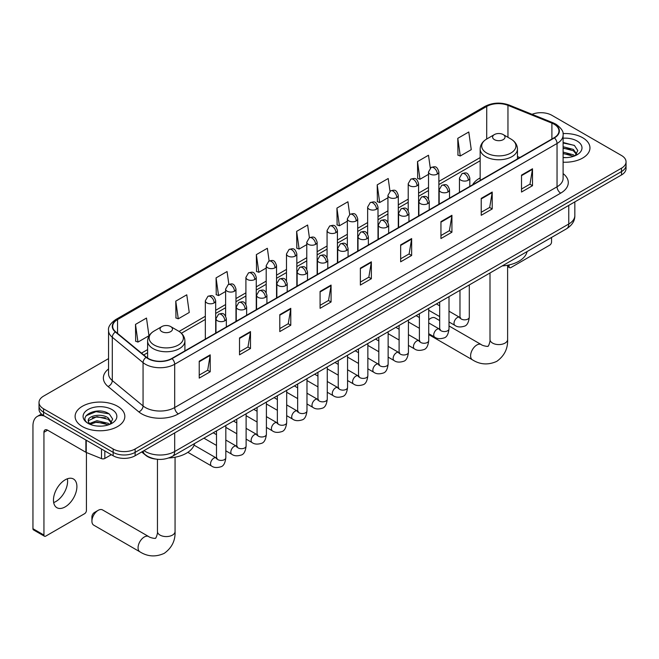 <?xml version="1.0" encoding="UTF-8"?>
<svg xmlns="http://www.w3.org/2000/svg" width="659" height="659" viewBox="0 0 659 659"><rect width="100%" height="100%" fill="white"/><g stroke="black" fill="none" stroke-linecap="round" stroke-linejoin="round"><path stroke-width="0.99" d="M480.164 177.914A27.447 15.849 0 0 0 472.627 184.784M155.681 459.068A15.536 8.971 180 0 1 145.845 455.402L141.685 451.967M108.546 358.611L43.568 396.125A15.536 8.971 0 0 0 39.021 402.468L39.021 409.239A15.536 8.971 0 0 0 43.568 415.582L113.159 455.756A15.536 8.971 0 0 0 135.128 455.756L621.503 174.948A15.536 8.971 0 0 0 626.05 168.605L626.05 165.228A15.536 8.971 0 0 1 621.503 171.571A15.536 8.971 0 0 0 626.05 165.228L626.05 161.842A15.536 8.971 0 0 0 621.503 155.499L551.913 115.325A15.536 8.971 0 0 0 532.044 114.312M39.021 402.468A15.536 8.971 0 0 0 43.568 408.811L113.159 448.985A15.536 8.971 0 0 0 135.128 448.985L135.128 452.371L621.503 171.571L135.128 452.371A15.536 8.971 0 0 1 113.159 452.371A15.536 8.971 0 0 0 135.128 452.371L135.128 455.756M43.568 408.811L43.568 412.196L113.159 452.371L43.568 412.196A15.536 8.971 0 0 1 39.021 405.853A15.536 8.971 0 0 0 43.568 412.196L43.568 415.582M582.68 137.739A24.861 14.35 0 0 0 563.008 133.588A24.861 14.35 0 0 1 582.68 137.739A24.861 14.35 0 0 1 589.962 147.888A24.861 14.35 0 0 0 582.68 137.739M117.549 406.273A24.861 14.35 0 0 0 90.456 403.16A24.861 14.35 0 0 0 75.11 416.422A24.861 14.35 0 0 0 82.391 426.571A24.861 14.35 0 0 0 109.485 429.684A24.861 14.35 0 0 0 124.831 416.422A24.861 14.35 0 0 0 117.549 406.273A24.861 14.35 0 0 0 90.456 403.16A24.861 14.35 0 0 0 75.11 416.422A24.861 14.35 0 0 0 82.391 426.571A24.861 14.35 0 0 0 109.485 429.684A24.861 14.35 0 0 0 124.831 416.422A24.861 14.35 0 0 0 117.549 406.273M554.112 124.205A16.574 9.572 180 0 1 558.964 130.968A16.574 9.572 180 0 1 554.112 137.739L171.752 358.488A16.574 9.572 180 0 1 146.463 357.211L115.687 331.839A16.574 9.572 180 0 1 112.689 326.353A16.574 9.572 180 0 1 117.549 319.582L486.729 106.437A16.574 9.572 180 0 1 507.957 105.366L551.896 123.134A16.574 9.572 180 0 1 554.112 124.205M554.4 124.032A16.986 9.811 0 0 0 552.135 122.936L508.188 105.168A16.986 9.811 0 0 0 486.433 106.272L117.253 319.417A16.986 9.811 0 0 0 115.35 331.979L146.117 357.343A16.986 9.811 0 0 0 172.048 358.653L554.4 137.904A16.986 9.811 0 0 0 554.4 124.032M199.224 361.198L199.224 378.109L210.213 371.767L210.213 354.855L199.224 361.198M199.224 375.111L207.684 370.226L210.163 355.415A4.143 2.389 -120 0 0 210.213 354.855M207.61 370.267L210.213 371.767M239.514 337.935L239.514 354.855L250.494 348.504L250.494 331.592L239.514 337.935M239.514 351.848L247.973 346.964L250.453 332.152A4.143 2.389 -120 0 0 250.494 331.592M247.899 347.005L250.494 348.504M279.795 314.673L279.795 331.592L290.784 325.249L290.784 308.33L279.795 314.673M279.795 328.594L288.255 323.709L290.743 308.898A4.143 2.389 -120 0 0 290.784 308.33M288.181 323.75L290.784 325.249M320.085 291.418L320.085 308.33L331.073 301.987L331.073 285.075L320.085 291.418M320.085 305.331L328.544 300.446L331.024 285.635A4.143 2.389 -120 0 0 331.073 285.075M328.47 300.488L331.073 301.987M521.516 175.121L521.516 192.041L532.505 185.69L532.505 168.778L521.516 175.121M521.516 189.034L529.976 184.149L532.456 169.338A4.143 2.389 -120 0 0 532.505 168.778M529.902 184.19L532.505 185.69M481.227 198.384L481.227 215.295L492.215 208.952L492.215 192.041L481.227 198.384M481.227 212.297L489.695 207.412L492.174 192.601A4.143 2.389 -120 0 0 492.215 192.041M489.621 207.453L492.215 208.952M440.945 221.638L440.945 238.558L451.926 232.215L451.926 215.295L440.945 221.638M440.945 235.551L449.405 230.666L451.885 215.855A4.143 2.389 -120 0 0 451.926 215.295M449.331 230.708L451.926 232.215M400.656 244.901L400.656 261.812L411.644 255.47L411.644 238.558L400.656 244.901M400.656 258.814L409.115 253.929L411.595 239.118A4.143 2.389 -120 0 0 411.644 238.558M409.041 253.97L411.644 255.47M360.366 268.155L360.366 285.075L371.355 278.732L371.355 261.812L360.366 268.155M360.366 282.068L368.834 277.184L371.314 262.373A4.143 2.389 -120 0 0 371.355 261.812M368.76 277.233L371.355 278.732M563.107 162.196A24.861 14.35 0 0 0 589.962 147.888A24.861 14.35 0 0 1 563.107 162.196M135.128 448.985L621.503 168.185A15.536 8.971 0 0 0 626.05 161.842M228.846 284.293L227.058 271.541L216.07 277.884L216.251 294.697M175.78 301.147L178.268 318.816L189.248 312.473L186.769 294.804L175.78 301.147L175.961 317.959M135.499 324.401L137.978 342.079L148.967 335.736L146.487 318.058L135.499 324.401L135.672 341.214M349.698 214.472L347.919 201.761L336.93 208.104L337.103 224.917M389.988 191.242L388.2 178.507L377.22 184.85L377.393 201.662M430.286 168.045L428.49 155.244L417.501 161.587L417.682 178.4M457.791 138.332L460.27 156.002L471.259 149.659L468.78 131.989L457.791 138.332L457.964 155.145M269.127 260.997L267.348 248.278L256.359 254.621L256.532 271.442M309.409 237.718L307.629 225.024L296.641 231.367L296.822 248.179M296.641 231.367L299.12 249.044L306.773 244.621M299.12 249.044L296.641 248.113M336.93 208.104L339.41 225.782L347.351 221.193M339.41 225.782L336.93 224.851M377.22 184.85L379.699 202.519L387.929 197.766M379.699 202.519L377.22 201.596M417.501 161.587L419.981 179.264L428.515 174.338M419.981 179.264L417.501 178.334M460.27 156.002L457.791 155.079M256.359 254.621L258.839 272.299L266.195 268.056M258.839 272.299L256.359 271.376M216.07 277.884L218.549 295.562L225.617 291.484M218.549 295.562L216.07 294.631M178.268 318.816L175.78 317.893M137.978 342.079L135.499 341.148M563.107 157.46L566.196 157.616M563.107 152.089L573.371 154.791L574.739 155.886M563.107 153.432L573.618 156.307M563.107 146.718L573.371 149.42L576.74 154.066M563.107 148.061L573.371 150.763L576.468 154.412M563.107 157.567A16.887 9.745 0 0 0 577.037 154.783A16.887 9.745 0 0 0 577.037 140.993A16.887 9.745 0 0 0 563.107 138.209M575.142 155.722L577.786 150.532L574.442 145.491L563.107 142.468M563.107 142.995L574.211 145.334M563.107 148.366L570.48 149.28M563.107 153.736L570.48 154.651M507.611 265.676L509.061 266.508A2.587 1.499 120 0 0 509.596 267.694A2.587 1.499 120 0 0 510.898 267.57L549.713 245.156A2.587 1.499 120 0 0 551.55 241.985L551.55 237.446M509.061 266.508L509.061 264.934M439.685 320.579L435.088 317.918A8.806 5.083 120 0 0 430.689 318.355L428.721 319.491L430.689 318.355A8.806 5.083 120 0 0 428.721 319.862M480.164 180.434L480.164 149A18.65 10.766 0 0 0 485.625 156.62A18.65 10.766 0 0 0 505.947 158.951A18.65 10.766 0 0 0 517.455 149C517.315 144.856 515.14 141.528 510.923 139.024L503.204 134.568A6.219 3.592 0 0 0 494.415 134.568A6.219 3.592 0 0 0 494.415 139.642A6.219 3.592 0 0 0 503.204 139.642A6.219 3.592 0 0 0 503.204 134.568L510.923 139.024A17.126 9.893 0 0 1 510.923 153.003A17.126 9.893 0 0 1 486.696 153.003A17.126 9.893 0 0 1 486.696 139.024L486.729 106.437M502.232 265.923A28.485 16.45 0 0 0 527.085 251.573M91.914 521.137L91.914 516.903A3.625 2.092 -60 0 1 94.476 512.463L98.142 510.354A8.806 5.083 120 0 0 91.914 521.137A8.806 5.083 120 0 0 93.735 525.165L139.881 551.805A8.806 5.083 -60 0 1 138.538 544.754A8.806 5.083 -60 0 1 144.288 536.994A8.806 5.083 -60 0 1 148.687 536.558C149.692 537.76 156.364 538.971 155.425 538.098C155.705 539.35 157.995 532.966 157.46 531.5A8.806 5.083 180 0 0 160.038 535.092A8.806 5.083 180 0 0 172.485 535.092A8.806 5.083 180 0 0 175.063 531.5C175.442 540.611 171.826 547.893 164.231 553.346C155.705 557.201 147.591 556.69 139.881 551.805M161.867 331.634A6.219 3.592 0 0 0 170.656 331.634A6.219 3.592 0 0 0 170.656 326.559L178.375 331.016A17.126 9.893 0 0 1 178.375 345.003A17.126 9.893 0 0 1 154.148 345.003A17.126 9.893 0 0 1 154.148 331.016C149.931 333.52 147.756 336.848 147.616 341A18.65 10.766 0 0 0 153.077 348.611A18.65 10.766 0 0 0 173.399 350.942A18.65 10.766 0 0 0 184.907 341C184.767 336.848 182.592 333.52 178.375 331.016L170.656 326.559A6.219 3.592 0 0 0 161.867 326.559A6.219 3.592 0 0 0 161.867 331.634M168.795 457.972A28.485 16.45 0 0 0 194.545 443.565M148.687 536.558L102.54 509.918A8.806 5.083 120 0 0 98.142 510.354L94.476 512.463M67.391 478.78A16.574 9.572 -60 0 1 55.883 501.515A16.574 9.572 -60 0 1 53.667 502.553M65.175 506.886A16.574 9.572 120 0 0 76.007 492.281A16.574 9.572 120 0 0 73.47 478.994A16.574 9.572 120 0 0 65.175 479.818A16.574 9.572 120 0 0 54.351 494.423A16.574 9.572 120 0 0 56.888 507.702A16.574 9.572 120 0 0 65.175 506.886M104.822 450.945L104.822 458.45L111.322 454.694M44.342 416.027A20.717 11.961 -120 0 0 37.242 416.455A20.717 11.961 -120 0 0 32.95 425.936L32.95 528.707L43.939 535.05L43.939 432.288A5.181 2.99 60 0 1 45.01 429.915A5.181 2.99 60 0 1 47.596 430.17L85.892 452.28L85.892 440.014M43.939 535.05A2.587 1.499 120 0 0 44.474 536.237L33.485 529.894A2.587 1.499 -60 0 1 32.95 528.707M44.474 536.237A2.587 1.499 120 0 0 45.768 536.105L84.591 513.691A2.587 1.499 120 0 0 86.42 510.519L86.42 452.519M104.822 458.45A2.587 1.499 180 0 1 101.511 458.615L86.238 452.445A2.587 1.499 180 0 1 85.892 452.28M97.161 426.035L101.066 426.151M89.402 423.556L96.939 420.681L108.249 423.325L109.616 424.429M90.102 424.281L96.939 422.024L108.496 424.841M89.525 424.083L88.314 421.249A11.705 6.755 0 0 0 90.201 424.371M111.61 422.6L108.249 417.954C101.222 412.715 86.766 415.953 88.314 421.249L88.265 420.73M88.339 421.414L88.668 420.541L96.939 416.653L108.249 419.297L111.346 422.954M110.02 424.264L112.664 419.066L109.32 414.025C97.474 405.507 76.419 416.727 88.578 423.613L89.179 423.976M111.915 409.536A16.887 9.745 0 0 0 88.034 409.536A16.887 9.745 0 0 0 88.034 423.317A16.887 9.745 0 0 0 111.915 423.317A16.887 9.745 0 0 0 111.915 409.536M86.107 415.722L96.025 411.653L109.089 413.868M92.301 417.699L96.025 417.023L105.349 417.822M92.301 423.07L96.025 422.394L105.349 423.193M143.992 450.641A20.717 11.961 0 0 0 145.384 451.522A20.717 11.961 0 0 0 174.684 451.522L568.758 224.011A20.717 11.961 0 0 0 574.829 215.551C574.977 220.691 572.243 225.09 566.616 228.747L172.543 456.267A10.363 5.98 60 0 0 174.684 451.522L174.684 432.914M568.758 205.402L568.758 224.011A10.363 5.98 60 0 1 566.616 228.747M143.151 451.118A10.363 6.928 129.5 0 0 144.964 454.488L141.817 451.893M621.503 174.948L621.503 168.185M113.159 455.756L113.159 448.985M563.107 173.597A25.899 14.951 180 0 1 560.702 193.136L178.35 413.885A5.181 2.99 60 0 1 174.684 407.542L557.044 186.794A20.717 11.961 0 0 0 563.107 178.334L563.107 135.029A20.717 11.961 180 0 1 557.044 143.489A5.181 2.99 -120 0 0 554.4 137.904M178.35 413.885A25.899 14.951 180 0 1 141.726 413.885A25.899 14.951 180 0 1 138.818 411.891L108.051 386.52A25.899 14.951 180 0 1 108.546 368.974M145.384 407.542A20.717 11.961 0 0 0 174.684 407.542L174.684 364.238A20.717 11.961 180 0 1 143.061 362.639L112.294 337.268A20.717 11.961 180 0 1 108.546 330.414L108.546 373.719A20.717 11.961 0 0 0 112.294 380.572L143.061 405.944A20.717 11.961 0 0 0 145.384 407.542M563.107 135.029C563.799 131.792 561.419 128.184 555.965 124.205L553.247 122.879A5.181 2.422 112 0 0 552.135 122.936M553.247 122.879L509.3 105.119C500.725 102.079 492.578 102.516 484.867 106.437A5.181 2.99 60 0 1 486.433 106.272M117.253 319.417A5.181 2.99 -120 0 0 115.687 319.582C110.308 323.445 107.936 327.053 108.546 330.414M115.35 331.979A5.181 3.468 129.5 0 0 112.294 337.268L112.294 380.572A5.181 3.468 -50.5 0 1 108.051 386.52M509.3 105.119A5.181 2.422 112 0 0 508.188 105.168M146.117 357.343A5.181 3.468 129.5 0 0 143.061 362.639L143.061 405.944A5.181 3.468 -50.5 0 1 138.818 411.891M172.048 358.653A5.181 2.99 60 0 1 174.684 364.238L557.044 143.489L557.044 186.794A5.181 2.99 60 0 0 560.702 193.136M117.549 319.582L117.549 333.372M551.896 123.134L551.896 139.016M507.957 105.366L507.957 137.311M519.827 157.534L517.455 156.57M480.164 157.592L438.869 181.431M428.515 187.411L418.58 193.145M408.218 199.133L398.291 204.867M387.929 210.847L378.002 216.58M367.64 222.561L357.713 228.294M347.351 234.274L337.424 240.008M327.062 245.988L317.136 251.722M306.773 257.702L296.838 263.435M286.484 269.416L276.549 275.149M266.195 281.129L256.26 286.863M245.906 292.843L235.971 298.576M225.617 304.557L215.682 310.29M205.328 316.271L179.059 331.436M147.616 349.591L141.496 353.117M360.366 268.691L371.314 262.373M400.656 245.436L411.595 239.118M440.945 222.174L451.885 215.855M481.227 198.919L492.174 192.601M521.516 175.656L532.456 169.338M320.085 291.953L331.024 285.635M279.795 315.216L290.743 308.898M239.514 338.471L250.453 332.152M199.224 361.733L210.163 355.415M507.611 265.231L507.611 339.5A8.806 5.083 180 0 1 505.033 343.1A8.806 5.083 180 0 1 492.586 343.1A8.806 5.083 180 0 1 489.999 339.5C490.535 340.975 488.253 347.359 487.973 346.107C488.912 346.972 482.24 345.761 481.235 344.566L449.01 325.958M507.611 339.5C507.99 348.611 504.374 355.901 496.771 361.354C488.253 365.21 480.139 364.699 472.429 359.814A8.806 5.083 -60 0 1 471.078 352.763A8.806 5.083 -60 0 1 476.836 345.003A8.806 5.083 -60 0 1 481.235 344.566M468.302 180.22A5.181 2.99 0 0 0 469.818 178.103C467.717 171.455 465.674 172.782 462.05 173.614A5.181 2.99 60 0 1 464.636 173.869A5.181 2.99 -120 0 1 468.302 180.22A5.181 2.99 0 0 1 460.979 180.22A5.181 2.99 0 0 1 459.455 178.103L462.05 173.614M449.01 321.971L454.982 325.414A4.662 2.694 -60 0 1 454.265 321.683A4.662 2.694 -60 0 1 457.313 317.572A4.662 2.694 -60 0 1 457.519 317.465A4.662 2.694 -60 0 1 459.644 317.341L449.01 311.205M460.246 317.811L459.825 318.157L459.974 317.152A4.662 2.694 -0 0 0 461.341 319.055A4.662 2.694 -0 0 0 467.717 319.17A4.662 2.694 -0 0 0 469.299 317.152C468.664 322.564 466.984 325.587 464.274 326.221C460.377 327.408 457.28 327.136 454.982 325.414M448.013 191.934A5.181 2.99 0 0 0 449.529 189.817C447.428 183.169 445.385 184.495 441.761 185.327A5.181 2.99 60 0 1 444.347 185.591A5.181 2.99 -120 0 1 448.013 191.934A5.181 2.99 0 0 1 440.69 191.934A5.181 2.99 0 0 1 439.166 189.817L441.761 185.327M428.721 333.685L434.693 337.128A4.662 2.694 -60 0 1 433.976 333.396A4.662 2.694 -60 0 1 437.024 329.286A4.662 2.694 -60 0 1 437.23 329.179A4.662 2.694 -60 0 1 439.355 329.055L428.721 322.918M439.957 329.525L439.537 329.871L439.685 328.866A4.662 2.694 -0 0 0 441.052 330.769A4.662 2.694 -0 0 0 447.428 330.884A4.662 2.694 -0 0 0 449.01 328.866C448.367 334.278 446.695 337.301 443.985 337.935C440.088 339.121 436.991 338.85 434.693 337.128M427.724 203.647A5.181 2.99 0 0 0 429.24 201.53C427.139 194.883 425.096 196.209 421.472 197.041A5.181 2.99 60 0 1 424.058 197.305A5.181 2.99 -120 0 1 427.724 203.647A5.181 2.99 0 0 1 420.393 203.647A5.181 2.99 0 0 1 418.877 201.53L421.472 197.041M408.432 345.398L414.404 348.85A4.662 2.694 -60 0 1 413.687 345.11A4.662 2.694 -60 0 1 416.735 341A4.662 2.694 -60 0 1 416.941 340.892A4.662 2.694 -60 0 1 419.066 340.769L408.432 334.632M419.668 341.238L419.248 341.584L419.396 340.579A4.662 2.694 -0 0 0 420.763 342.482A4.662 2.694 -0 0 0 427.139 342.598A4.662 2.694 -0 0 0 428.721 340.579C428.078 345.991 426.406 349.015 423.688 349.649C419.799 350.835 416.702 350.563 414.404 348.85M407.435 215.361A5.181 2.99 0 0 0 408.951 213.244C406.85 206.605 404.807 207.923 401.183 208.763A5.181 2.99 60 0 1 403.769 209.018A5.181 2.99 -120 0 1 407.435 215.361A5.181 2.99 0 0 1 400.104 215.361A5.181 2.99 0 0 1 398.588 213.244L401.183 208.763M388.143 357.112L394.115 360.564A4.662 2.694 -60 0 1 393.398 356.824A4.662 2.694 -60 0 1 396.446 352.713A4.662 2.694 -60 0 1 396.652 352.606A4.662 2.694 -60 0 1 398.777 352.483L388.143 346.346M399.37 352.952L398.959 353.298L399.107 352.293A4.662 2.694 -0 0 0 400.474 354.196A4.662 2.694 -0 0 0 406.85 354.311A4.662 2.694 -0 0 0 408.432 352.293C407.789 357.705 406.117 360.728 403.399 361.363C399.502 362.549 396.413 362.285 394.115 360.564M387.138 227.075A5.181 2.99 0 0 0 388.662 224.958C386.553 218.318 384.51 219.636 380.886 220.477A5.181 2.99 60 0 1 383.48 220.732A5.181 2.99 -120 0 1 387.138 227.075A5.181 2.99 0 0 1 379.815 227.075A5.181 2.99 0 0 1 378.299 224.958L380.886 220.477M367.854 368.826L373.826 372.277A4.662 2.694 -60 0 1 373.109 368.538A4.662 2.694 -60 0 1 376.157 364.435A4.662 2.694 -60 0 1 376.363 364.32A4.662 2.694 -60 0 1 378.488 364.196L367.854 358.059M379.082 364.674L378.67 365.012L378.818 364.007A4.662 2.694 -0 0 0 380.185 365.91A4.662 2.694 -0 0 0 386.561 366.025A4.662 2.694 -0 0 0 388.143 364.007C387.5 369.419 385.828 372.442 383.11 373.076C379.213 374.263 376.116 373.999 373.826 372.277M366.849 238.789A5.181 2.99 0 0 0 368.373 236.672C366.264 230.032 364.221 231.35 360.597 232.19A5.181 2.99 60 0 1 363.191 232.446A5.181 2.99 -120 0 1 366.849 238.789A5.181 2.99 0 0 1 359.526 238.789A5.181 2.99 0 0 1 358.01 236.672L360.597 232.19M347.565 380.54L353.537 383.991A4.662 2.694 -60 0 1 352.82 380.251A4.662 2.694 -60 0 1 355.868 376.149A4.662 2.694 -60 0 1 356.074 376.034A4.662 2.694 -60 0 1 358.191 375.918L347.565 369.773M358.793 376.388L358.381 376.726L358.529 375.721A4.662 2.694 -0 0 0 359.896 377.623A4.662 2.694 -0 0 0 366.272 377.739A4.662 2.694 -0 0 0 367.854 375.721C367.211 381.133 365.539 384.156 362.821 384.79C358.924 385.976 355.827 385.713 353.537 383.991M346.56 250.502A5.181 2.99 0 0 0 348.076 248.385C345.975 241.746 343.932 243.064 340.308 243.904A5.181 2.99 60 0 1 342.902 244.159A5.181 2.99 -120 0 1 346.56 250.502A5.181 2.99 0 0 1 339.237 250.502A5.181 2.99 0 0 1 337.721 248.385L340.308 243.904M327.268 392.253L333.248 395.705A4.662 2.694 -60 0 1 332.531 391.965A4.662 2.694 -60 0 1 335.571 387.863A4.662 2.694 -60 0 1 335.785 387.747A4.662 2.694 -60 0 1 337.902 387.632L327.268 381.487M338.504 388.102L338.092 388.439L338.24 387.434A4.662 2.694 -0 0 0 339.607 389.337A4.662 2.694 -0 0 0 345.983 389.453A4.662 2.694 -0 0 0 347.565 387.434C346.922 392.846 345.242 395.87 342.532 396.504C338.635 397.69 335.538 397.426 333.248 395.705M326.271 262.216A5.181 2.99 0 0 0 327.787 260.099C325.686 253.46 323.643 254.778 320.019 255.618A5.181 2.99 60 0 1 322.613 255.873A5.181 2.99 -120 0 1 326.271 262.216A5.181 2.99 0 0 1 318.948 262.216A5.181 2.99 0 0 1 317.432 260.099L320.019 255.618M306.979 403.967L312.951 407.419A4.662 2.694 -60 0 1 312.242 403.679A4.662 2.694 -60 0 1 315.282 399.576A4.662 2.694 -60 0 1 315.488 399.461A4.662 2.694 -60 0 1 317.613 399.346L306.979 393.201M318.215 399.815L317.803 400.161L317.951 399.148A4.662 2.694 -0 0 0 319.31 401.051A4.662 2.694 -0 0 0 325.694 401.166A4.662 2.694 -0 0 0 327.268 399.148C326.633 404.56 324.953 407.591 322.243 408.218C318.346 409.404 315.249 409.14 312.951 407.419M305.982 273.93A5.181 2.99 0 0 0 307.498 271.813C305.397 265.173 303.354 266.491 299.73 267.332A5.181 2.99 60 0 1 302.316 267.587A5.181 2.99 -120 0 1 305.982 273.93A5.181 2.99 0 0 1 298.659 273.93A5.181 2.99 0 0 1 297.143 271.813L299.73 267.332M286.69 415.681L292.662 419.132A4.662 2.694 -60 0 1 291.953 415.392A4.662 2.694 -60 0 1 294.993 411.29A4.662 2.694 -60 0 1 295.199 411.175A4.662 2.694 -60 0 1 297.324 411.059L286.69 404.914M297.926 411.529L297.506 411.875L297.662 410.862A4.662 2.694 -0 0 0 299.021 412.765A4.662 2.694 -0 0 0 305.405 412.88A4.662 2.694 -0 0 0 306.979 410.862C306.344 416.282 304.664 419.305 301.954 419.94C298.057 421.117 294.96 420.854 292.662 419.132M285.693 285.644A5.181 2.99 0 0 0 287.209 283.527C285.108 276.887 283.065 278.205 279.441 279.045A5.181 2.99 60 0 1 282.027 279.301A5.181 2.99 -120 0 1 285.693 285.644A5.181 2.99 0 0 1 278.37 285.644A5.181 2.99 0 0 1 276.854 283.527L279.441 279.045M266.401 427.394L272.373 430.846A4.662 2.694 -60 0 1 271.656 427.106A4.662 2.694 -60 0 1 274.704 423.004A4.662 2.694 -60 0 1 274.91 422.889A4.662 2.694 -60 0 1 277.035 422.773L266.401 416.628M277.637 423.243L277.217 423.589L277.365 422.576A4.662 2.694 -0 0 0 278.732 424.478A4.662 2.694 -0 0 0 285.116 424.602A4.662 2.694 -0 0 0 286.69 422.576C286.055 427.996 284.375 431.019 281.665 431.653C277.768 432.831 274.671 432.568 272.373 430.846M265.404 297.357A5.181 2.99 0 0 0 266.92 295.24C264.819 288.601 262.776 289.927 259.152 290.759A5.181 2.99 60 0 1 261.738 291.014A5.181 2.99 -120 0 1 265.404 297.357A5.181 2.99 0 0 1 258.081 297.357A5.181 2.99 0 0 1 256.565 295.24L259.152 290.759M246.112 439.108L252.084 442.56A4.662 2.694 -60 0 1 251.367 438.828A4.662 2.694 -60 0 1 254.415 434.718A4.662 2.694 -60 0 1 254.621 434.602A4.662 2.694 -60 0 1 256.746 434.487L246.112 428.35M257.348 434.956L256.928 435.302L257.076 434.297A4.662 2.694 -0 0 0 258.443 436.2A4.662 2.694 -0 0 0 264.827 436.316A4.662 2.694 -0 0 0 266.401 434.297C265.766 439.71 264.086 442.733 261.376 443.367C257.48 444.545 254.382 444.281 252.084 442.56M245.115 309.071A5.181 2.99 0 0 0 246.631 306.954C244.53 300.315 242.487 301.641 238.863 302.473A5.181 2.99 60 0 1 241.449 302.728A5.181 2.99 -120 0 1 245.115 309.071A5.181 2.99 0 0 1 237.792 309.071A5.181 2.99 0 0 1 236.268 306.954L238.863 302.473M225.823 450.822L231.795 454.273A4.662 2.694 -60 0 1 231.078 450.542A4.662 2.694 -60 0 1 234.126 446.431A4.662 2.694 -60 0 1 234.332 446.316A4.662 2.694 -60 0 1 236.457 446.201L225.823 440.064M237.059 446.67L236.639 447.016L236.787 446.011A4.662 2.694 -0 0 0 238.154 447.914A4.662 2.694 -0 0 0 244.53 448.029A4.662 2.694 -0 0 0 246.112 446.011C245.469 451.423 243.797 454.446 241.087 455.081C237.191 456.259 234.093 455.995 231.795 454.273M224.826 320.785A5.181 2.99 0 0 0 226.342 318.676C224.241 312.028 222.198 313.354 218.574 314.186A5.181 2.99 60 0 1 221.16 314.442A5.181 2.99 -120 0 1 224.826 320.785A5.181 2.99 0 0 1 217.495 320.785A5.181 2.99 0 0 1 215.979 318.676L218.574 314.186M187.84 452.321L211.506 465.987A4.662 2.694 -60 0 1 210.789 462.256A4.662 2.694 -60 0 1 213.837 458.145A4.662 2.694 -60 0 1 214.043 458.03A4.662 2.694 -60 0 1 216.168 457.914L194.067 445.154M216.77 458.384L216.35 458.73L216.498 457.725A4.662 2.694 -0 0 0 217.865 459.628A4.662 2.694 -0 0 0 224.241 459.743A4.662 2.694 -0 0 0 225.823 457.725C225.18 463.137 223.508 466.16 220.79 466.794C216.902 467.981 213.804 467.709 211.506 465.987M437.354 174.067A5.181 2.99 0 0 0 438.869 171.95C436.769 165.302 434.726 166.628 431.101 167.46A5.181 2.99 60 0 1 433.688 167.724A5.181 2.99 -120 0 1 437.354 174.067A5.181 2.99 0 0 1 430.03 174.067A5.181 2.99 0 0 1 428.515 171.95L431.101 167.46M417.065 185.78A5.181 2.99 0 0 0 418.58 183.663C416.48 177.016 414.437 178.342 410.812 179.174A5.181 2.99 60 0 1 413.399 179.437A5.181 2.99 -120 0 1 417.065 185.78A5.181 2.99 0 0 1 409.741 185.78A5.181 2.99 0 0 1 408.218 183.663L410.812 179.174M396.776 197.494A5.181 2.99 0 0 0 398.291 195.377C396.191 188.738 394.148 190.056 390.523 190.888A5.181 2.99 60 0 1 393.11 191.151A5.181 2.99 -120 0 1 396.776 197.494A5.181 2.99 0 0 1 389.453 197.494A5.181 2.99 0 0 1 387.929 195.377L390.523 190.888M376.487 209.208A5.181 2.99 0 0 0 378.002 207.091C375.902 200.451 373.859 201.769 370.234 202.61A5.181 2.99 60 0 1 372.821 202.865A5.181 2.99 -120 0 1 376.487 209.208A5.181 2.99 0 0 1 369.155 209.208A5.181 2.99 0 0 1 367.64 207.091L370.234 202.61M356.198 220.922A5.181 2.99 0 0 0 357.713 218.804C355.613 212.165 353.57 213.483 349.945 214.323A5.181 2.99 60 0 1 352.532 214.579A5.181 2.99 -120 0 1 356.198 220.922A5.181 2.99 0 0 1 348.866 220.922A5.181 2.99 0 0 1 347.351 218.804L349.945 214.323M335.901 232.635A5.181 2.99 0 0 0 337.424 230.518C335.316 223.879 333.273 225.197 329.648 226.037A5.181 2.99 60 0 1 332.243 226.292A5.181 2.99 -120 0 1 335.901 232.635A5.181 2.99 0 0 1 328.577 232.635A5.181 2.99 0 0 1 327.062 230.518L329.648 226.037M315.612 244.349A5.181 2.99 0 0 0 317.136 242.232C315.027 235.593 312.984 236.911 309.359 237.751A5.181 2.99 60 0 1 311.954 238.006A5.181 2.99 -120 0 1 315.612 244.349A5.181 2.99 0 0 1 308.288 244.349A5.181 2.99 0 0 1 306.773 242.232L309.359 237.751M295.323 256.063A5.181 2.99 0 0 0 296.838 253.946C294.738 247.306 292.695 248.624 289.07 249.464A5.181 2.99 60 0 1 291.665 249.72A5.181 2.99 -120 0 1 295.323 256.063A5.181 2.99 0 0 1 287.999 256.063A5.181 2.99 0 0 1 286.484 253.946L289.07 249.464M275.034 267.776A5.181 2.99 0 0 0 276.549 265.659C274.449 259.02 272.406 260.338 268.781 261.178A5.181 2.99 60 0 1 271.376 261.434A5.181 2.99 -120 0 1 275.034 267.776A5.181 2.99 0 0 1 267.711 267.776A5.181 2.99 0 0 1 266.195 265.659L268.781 261.178M254.745 279.49A5.181 2.99 0 0 0 256.26 277.373C254.16 270.734 252.117 272.06 248.492 272.892A5.181 2.99 60 0 1 251.079 273.147A5.181 2.99 -120 0 1 254.745 279.49A5.181 2.99 0 0 1 247.422 279.49A5.181 2.99 0 0 1 245.906 277.373L248.492 272.892M234.456 291.204A5.181 2.99 0 0 0 235.971 289.087C233.871 282.447 231.828 283.774 228.203 284.606A5.181 2.99 60 0 1 230.79 284.861A5.181 2.99 -120 0 1 234.456 291.204A5.181 2.99 0 0 1 227.133 291.204A5.181 2.99 0 0 1 225.617 289.087L228.203 284.606M214.167 302.918A5.181 2.99 0 0 0 215.682 300.809C213.582 294.161 211.539 295.487 207.915 296.319A5.181 2.99 60 0 1 210.501 296.575A5.181 2.99 -120 0 1 214.167 302.918A5.181 2.99 0 0 1 206.844 302.918A5.181 2.99 0 0 1 205.328 300.809L207.915 296.319M43.939 432.288L47.596 430.17M86.238 440.212L86.238 452.445M101.511 458.615L101.511 449.026M172.543 456.267C164.206 460.46 155.87 460.46 147.534 456.267L144.964 454.488M574.829 215.551L574.829 201.901M484.867 106.437L115.687 319.582M480.164 160.747L438.869 184.586M428.515 190.566L418.58 196.3M408.218 202.28L398.291 208.013M387.929 213.994L378.002 219.727M367.64 225.707L357.713 231.441M347.351 237.421L337.424 243.155M327.062 249.135L317.136 254.876M306.773 260.857L296.838 266.59M286.484 272.571L276.549 278.304M266.195 284.284L256.26 290.018M245.906 295.998L235.971 301.731M225.617 307.712L215.682 313.445M205.328 319.426L181.382 333.248M147.616 352.738L143.744 354.979M509.596 267.694L507.611 266.549M472.429 359.814L428.721 334.583M517.455 158.901L517.455 149M480.164 149C480.304 144.856 482.479 141.528 486.696 139.024L494.415 134.568M489.999 272.983L489.999 339.5M175.063 457.231L175.063 531.5M184.907 350.893L184.907 341M147.616 358.059L147.616 341M161.867 326.559L154.148 331.016M157.46 459.29L157.46 531.5M460.592 317.72L459.644 317.341M469.299 284.935L469.299 317.152M469.818 186.406L469.818 178.103M439.685 316.584L428.721 310.257M459.974 290.314L459.974 317.152M459.455 192.387L459.455 178.103M439.685 305.825L436.406 303.923M440.303 329.434L439.355 329.055M449.01 296.649L449.01 328.866M449.529 198.12L449.529 189.817M419.396 328.297L408.432 321.971M439.685 302.028L439.685 328.866M439.166 204.101L439.166 189.817M419.396 317.539L416.117 315.645M420.014 341.148L419.066 340.769M428.721 308.363L428.721 340.579M429.24 209.834L429.24 201.53M399.107 340.011L388.143 333.685M419.396 313.742L419.396 340.579M418.877 215.814L418.877 201.53M399.107 329.253L395.828 327.358M399.725 352.862L398.777 352.483M408.432 320.076L408.432 352.293M408.951 221.548L408.951 213.244M378.818 351.733L367.854 345.398M399.107 325.464L399.107 352.293M398.588 227.528L398.588 213.244M378.818 340.967L375.539 339.072M379.427 364.575L378.488 364.196M388.143 331.79L388.143 364.007M388.662 233.261L388.662 224.958M358.529 363.447L347.565 357.112M378.818 337.177L378.818 364.007M378.299 239.242L378.299 224.958M358.529 352.68L355.242 350.786M359.139 376.289L358.191 375.918M367.854 343.504L367.854 375.721M368.373 244.975L368.373 236.672M338.24 375.16L327.268 368.826M358.529 348.891L358.529 375.721M358.01 250.955L358.01 236.672M338.24 364.394L334.953 362.499M338.85 388.003L337.902 387.632M347.565 355.217L347.565 387.434M348.076 256.689L348.076 248.385M317.951 386.874L306.979 380.54M338.24 360.605L338.24 387.434M337.721 262.669L337.721 248.385M317.951 376.108L314.664 374.213M318.561 399.716L317.613 399.346M327.268 366.931L327.268 399.148M327.787 268.402L327.787 260.099M297.662 398.588L286.69 392.253M317.951 372.319L317.951 399.148M317.432 274.383L317.432 260.099M297.662 387.822L294.375 385.927M298.272 411.43L297.324 411.059M306.979 378.645L306.979 410.862M307.498 280.116L307.498 271.813M277.365 410.302L266.401 403.967M297.662 384.032L297.662 410.862M297.143 286.097L297.143 271.813M277.365 399.535L274.086 397.641M277.983 423.144L277.035 422.773M286.69 390.359L286.69 422.576M287.209 291.83L287.209 283.527M257.076 422.015L246.112 415.681M277.365 395.746L277.365 422.576M276.854 297.81L276.854 283.527M257.076 411.249L253.797 409.354M257.694 434.858L256.746 434.487M266.401 402.081L266.401 434.297M266.92 303.544L266.92 295.24M236.787 433.729L225.823 427.394M257.076 407.46L257.076 434.297M256.565 309.524L256.565 295.24M236.787 422.963L233.508 421.068M237.405 446.571L236.457 446.201M246.112 413.794L246.112 446.011M246.631 315.257L246.631 306.954M216.498 445.443L203.895 438.169M236.787 419.173L236.787 446.011M236.268 321.238L236.268 306.954M216.498 434.676L213.219 432.782M217.116 458.285L216.168 457.914M225.823 425.508L225.823 457.725M226.342 326.971L226.342 318.676M216.498 430.887L216.498 457.725M215.979 332.952L215.979 318.676M438.869 204.274L438.869 171.95M428.515 198.886L428.515 171.95M418.58 215.987L418.58 183.663M408.218 210.6L408.218 183.663M398.291 227.701L398.291 195.377M387.929 222.314L387.929 195.377M378.002 239.415L378.002 207.091M367.64 234.027L367.64 207.091M357.713 251.128L357.713 218.804M347.351 245.741L347.351 218.804M337.424 262.842L337.424 230.518M327.062 257.455L327.062 230.518M317.136 274.556L317.136 242.232M306.773 269.169L306.773 242.232M296.838 286.27L296.838 253.946M286.484 280.882L286.484 253.946M276.549 297.983L276.549 265.659M266.195 292.596L266.195 265.659M256.26 309.697L256.26 277.373M245.906 304.31L245.906 277.373M235.971 321.411L235.971 289.087M225.617 316.023L225.617 289.087M215.682 333.124L215.682 300.809M205.328 339.105L205.328 300.809M37.242 416.455L41.435 414.033"/></g></svg>
